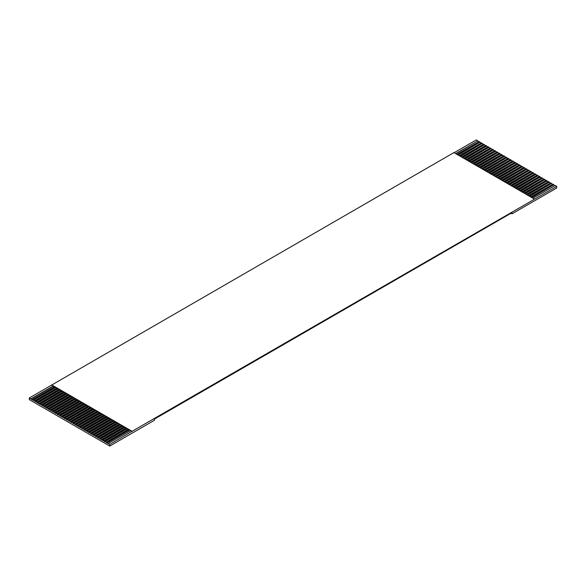 <?xml version="1.0" encoding="UTF-8"?>
<svg xmlns="http://www.w3.org/2000/svg" width="586" height="586" viewBox="0 0 586 586"><rect width="100%" height="100%" fill="white"/><g stroke="black" fill="none" stroke-linecap="round" stroke-linejoin="round"><path stroke-width="0.88" d="M532.982 198.266L555.132 185.476L556.7 186.377L132.099 431.296L109.75 444.422L109.75 446.071L29.3 399.623L29.3 397.975L51.649 385.068L53.209 385.976L30.868 398.876L29.3 397.975M556.7 186.377L556.7 188.025L512.003 213.831L510.999 213.253M109.75 446.071L154.448 420.265L154.448 419.107L512.003 212.674L512.003 213.831M531.641 197.489L553.792 184.7L552.898 184.18L530.748 196.977M129.191 429.838L128.297 429.326L105.949 442.225L106.842 442.745L129.191 429.838L130.531 430.615L108.183 443.514L109.75 444.422M132.099 431.516L130.531 430.615M529.407 196.2L551.558 183.411L550.664 182.891L528.513 195.687M126.957 428.549L126.063 428.036L103.715 440.936L104.608 441.456L126.957 428.549L128.297 429.326M527.173 194.911L549.324 182.121L548.43 181.601L526.279 194.391M124.723 427.26L123.829 426.747L101.481 439.647L102.374 440.159L124.723 427.26L126.063 428.036M524.939 193.622L547.09 180.825L546.196 180.312L524.038 193.102M122.489 425.971L121.595 425.451L99.246 438.357L100.14 438.87L122.489 425.971L123.829 426.747M522.697 192.333L544.855 179.536L543.962 179.023L521.804 191.812M120.255 424.682L119.361 424.161L97.012 437.068L97.906 437.581L120.255 424.682L121.595 425.451M520.463 191.036L542.621 178.247L541.728 177.734L519.57 190.523M118.02 423.392L117.127 422.872L94.778 435.779L95.672 436.292L118.02 423.392L119.361 424.161M518.229 189.747L540.387 176.957L539.494 176.445L517.335 189.234M115.786 422.096L114.893 421.583L92.544 434.482L93.438 435.002L115.786 422.096L117.127 422.872M515.995 188.458L538.153 175.668L537.259 175.148L515.101 187.945M113.552 420.807L112.659 420.294L90.31 433.193L91.204 433.713L113.552 420.807L114.893 421.583M513.761 187.168L535.919 174.379L535.025 173.859L512.867 186.656M111.318 419.517L110.424 419.005L88.076 431.904L88.969 432.424L111.318 419.517L112.659 420.294M511.527 185.879L533.685 173.09L532.791 172.57L510.633 185.359M109.084 418.228L108.183 417.715L85.842 430.615L86.735 431.128L109.084 418.228L110.424 419.005M509.293 184.59L531.451 171.793L530.557 171.28L508.399 184.07M106.842 416.939L105.949 416.419L83.608 429.326L84.501 429.838L106.842 416.939L108.183 417.715M507.058 183.301L529.209 170.504L528.316 169.991L506.165 182.781M104.608 415.65L103.715 415.13L81.366 428.036L82.267 428.549L104.608 415.65L105.949 416.419M504.824 182.004L526.975 169.215L526.082 168.702L503.931 181.492M102.374 414.361L101.481 413.841L79.132 426.747L80.026 427.26L102.374 414.361L103.715 415.13M502.59 180.715L524.741 167.926L523.847 167.413L501.697 180.202M100.14 413.064L99.246 412.551L76.898 425.451L77.792 425.971L100.14 413.064L101.481 413.841M500.356 179.426L522.507 166.636L521.613 166.116L499.462 178.913M97.906 411.775L97.012 411.262L74.664 424.161L75.557 424.682L97.906 411.775L99.246 412.551M498.122 178.137L520.273 165.347L519.379 164.827L497.221 177.624M95.672 410.486L94.778 409.973L72.43 422.872L73.323 423.392L95.672 410.486L97.012 411.262M495.881 176.847L518.039 164.058L517.145 163.538L494.987 176.327M93.438 409.196L92.544 408.684L70.195 421.583L71.089 422.096L93.438 409.196L94.778 409.973M493.646 175.558L515.805 162.769L514.911 162.249L492.753 175.038M91.204 407.907L90.31 407.387L67.961 420.294L68.855 420.807L91.204 407.907L92.544 408.684M491.412 174.269L513.57 161.472L512.677 160.96L490.519 173.749M88.969 406.618L88.076 406.098L65.727 419.005L66.621 419.517L88.969 406.618L90.31 407.387M489.178 172.973L511.336 160.183L510.443 159.67L488.285 172.46M86.735 405.329L85.842 404.809L63.493 417.715L64.387 418.228L86.735 405.329L88.076 406.098M486.944 171.683L509.102 158.894L508.209 158.381L486.05 171.171M84.501 404.04L83.608 403.52L61.259 416.419L62.153 416.939L84.501 404.04L85.842 404.809M484.71 170.394L506.868 157.605L505.974 157.092L483.816 169.881M82.267 402.743L81.366 402.23L59.025 415.13L59.919 415.65L82.267 402.743L83.608 403.52M482.476 169.105L504.634 156.316L503.733 155.795L481.582 168.592M80.026 401.454L79.132 400.941L56.791 413.841L57.684 414.361L80.026 401.454L81.366 402.23M480.242 167.816L502.392 155.026L501.499 154.506L479.348 167.296M77.792 400.165L76.898 399.652L54.549 412.551L55.443 413.064L77.792 400.165L79.132 400.941M478.008 166.527L500.158 153.737L499.265 153.217L477.114 166.006M75.557 398.876L74.664 398.363L52.315 411.262L53.209 411.775L75.557 398.876L76.898 399.652M475.773 165.237L497.924 152.441L497.031 151.928L474.88 164.717M73.323 397.586L72.43 397.066L50.081 409.973L50.975 410.486L73.323 397.586L74.664 398.363M473.539 163.948L495.69 151.151L494.796 150.639L472.646 163.428M71.089 396.297L70.195 395.777L47.847 408.684L48.741 409.196L71.089 396.297L72.43 397.066M471.298 162.652L493.456 149.862L492.562 149.349L470.404 162.139M68.855 395.008L67.961 394.488L45.613 407.387L46.506 407.907L68.855 395.008L70.195 395.777M469.064 161.362L491.222 148.573L490.328 148.06L468.17 160.85M66.621 393.711L65.727 393.199L43.379 406.098L44.272 406.618L66.621 393.711L67.961 394.488M466.83 160.073L488.988 147.284L488.094 146.764L465.936 159.56M64.387 392.422L63.493 391.909L41.145 404.809L42.038 405.329L64.387 392.422L65.727 393.199M464.595 158.784L486.754 145.995L485.86 145.475L463.702 158.271M62.153 391.133L61.259 390.62L38.91 403.52L39.804 404.04L62.153 391.133L63.493 391.909M462.361 157.495L484.519 144.705L483.626 144.185L461.468 156.975M59.919 389.844L59.025 389.331L36.676 402.23L37.57 402.743L59.919 389.844L61.259 390.62M460.127 156.206L482.285 143.409L481.392 142.896L459.234 155.686M57.684 388.555L56.791 388.035L34.442 400.941L35.336 401.454L57.684 388.555L59.025 389.331M457.893 154.916L480.051 142.12L479.158 141.607L456.999 154.396M55.443 387.265L54.549 386.745L32.208 399.652L33.102 400.165L55.443 387.265L56.791 388.035M455.659 153.62L477.817 140.83L476.25 139.929L454.091 152.719M455.879 153.752L477.817 140.83M477.817 141.087L478.93 141.731M458.113 155.041L480.051 142.12M480.051 142.383L481.165 143.028M460.354 156.33L482.285 143.409M482.285 143.673L483.399 144.317M462.588 157.619L484.519 144.705M484.519 144.962L485.633 145.606M464.823 158.916L486.754 145.995M486.754 146.251L487.867 146.896M467.057 160.205L488.988 147.284M488.988 147.54L490.101 148.185M469.291 161.494L491.222 148.573M491.222 148.829L492.343 149.474M471.525 162.783L493.456 149.862M493.456 150.119L494.577 150.763M473.759 164.073L495.69 151.151M495.69 151.408L496.811 152.06M475.993 165.362L497.924 152.441M497.924 152.704L499.045 153.349M478.227 166.651L500.158 153.737M500.158 153.993L501.279 154.638M480.461 167.948L502.392 155.026M502.392 155.283L503.513 155.927M482.696 169.237L504.634 156.316M504.634 156.572L505.747 157.216M484.937 170.526L506.868 157.605M506.868 157.861L507.981 158.506M487.171 171.815L509.102 158.894M509.102 159.15L510.216 159.795M489.405 173.104L511.336 160.183M511.336 160.439L512.45 161.091M491.639 174.394L513.57 161.472M513.57 161.736L514.684 162.381M493.873 175.683L515.805 162.769M515.805 163.025L516.918 163.67M496.108 176.979L518.039 164.058M518.039 164.314L519.159 164.959M498.342 178.269L520.273 165.347M520.273 165.604L521.394 166.248M500.576 179.558L522.507 166.636M522.507 166.893L523.628 167.537M502.81 180.847L524.741 167.926M524.741 168.182L525.862 168.827M505.044 182.136L526.975 169.215M526.975 169.471L528.096 170.123M507.278 183.425L529.209 170.504M529.209 170.768L530.33 171.412M509.512 184.715L531.451 171.793M531.451 172.057L532.564 172.702M511.754 186.004L533.685 173.09M533.685 173.346L534.798 173.991M513.988 187.3L535.919 174.379M535.919 174.635L537.032 175.28M516.222 188.589L538.153 175.668M538.153 175.925L539.267 176.569M518.456 189.879L540.387 176.957M540.387 177.214L541.501 177.858M520.69 191.168L542.621 178.247M542.621 178.503L543.742 179.148M522.924 192.457L544.855 179.536M544.855 179.799L545.976 180.444M525.159 193.746L547.09 180.825M547.09 181.089L548.21 181.733M527.393 195.035L549.324 182.121M549.324 182.378L550.444 183.022M529.627 196.332L551.558 183.411M551.558 183.667L552.679 184.312M531.861 197.621L553.792 184.7M553.792 184.956L554.913 185.601M106.842 442.745L108.183 443.514M104.608 441.456L105.949 442.225M102.374 440.159L103.715 440.936M100.14 438.87L101.481 439.647M97.906 437.581L99.246 438.357M95.672 436.292L97.012 437.068M93.438 435.002L94.778 435.779M91.204 433.713L92.544 434.482M88.969 432.424L90.31 433.193M86.735 431.128L88.076 431.904M84.501 429.838L85.842 430.615M82.267 428.549L83.608 429.326M80.026 427.26L81.366 428.036M77.792 425.971L79.132 426.747M75.557 424.682L76.898 425.451M73.323 423.392L74.664 424.161M71.089 422.096L72.43 422.872M68.855 420.807L70.195 421.583M66.621 419.517L67.961 420.294M64.387 418.228L65.727 419.005M62.153 416.939L63.493 417.715M59.919 415.65L61.259 416.419M57.684 414.361L59.025 415.13M55.443 413.064L56.791 413.841M53.209 411.775L54.549 412.551M50.975 410.486L52.315 411.262M48.741 409.196L50.081 409.973M46.506 407.907L47.847 408.684M44.272 406.618L45.613 407.387M42.038 405.329L43.379 406.098M39.804 404.04L41.145 404.809M37.57 402.743L38.91 403.52M35.336 401.454L36.676 402.23M33.102 400.165L34.442 400.941M30.868 398.876L32.208 399.652M534.351 199.057L453.901 152.609L51.649 385.068M30.868 399.132L53.436 386.101M33.102 400.421L55.67 387.39M35.336 401.71L57.904 388.679M37.57 403.007L60.138 389.976M39.804 404.296L62.372 391.265M42.038 405.585L64.607 392.554M44.272 406.874L66.841 393.843M46.506 408.164L69.082 395.132M48.741 409.453L71.316 396.422M50.975 410.742L73.55 397.711M53.209 412.039L75.784 399.007M55.443 413.328L78.019 400.297M57.684 414.617L80.253 401.586M59.919 415.906L82.487 402.875M62.153 417.195L84.721 404.164M64.387 418.485L86.955 405.453M66.621 419.774L89.189 406.743M68.855 421.07L91.423 408.039M71.089 422.36L93.657 409.328M73.323 423.649L95.899 410.618M75.557 424.938L98.133 411.907M77.792 426.227L100.367 413.196M80.026 427.516L102.601 414.485M82.267 428.805L104.835 415.774M84.501 430.102L107.07 417.071M86.735 431.391L109.304 418.36M88.969 432.68L111.538 419.649M91.204 433.97L113.772 420.938M93.438 435.259L116.006 422.228M95.672 436.548L118.24 423.517M97.906 437.837L120.474 424.806M100.14 439.134L122.716 426.103M102.374 440.423L124.95 427.392M104.608 441.712L127.184 428.681M106.842 443.001L129.418 429.97M54.549 386.745L53.209 385.976M132.099 431.296L51.649 384.848"/></g></svg>
